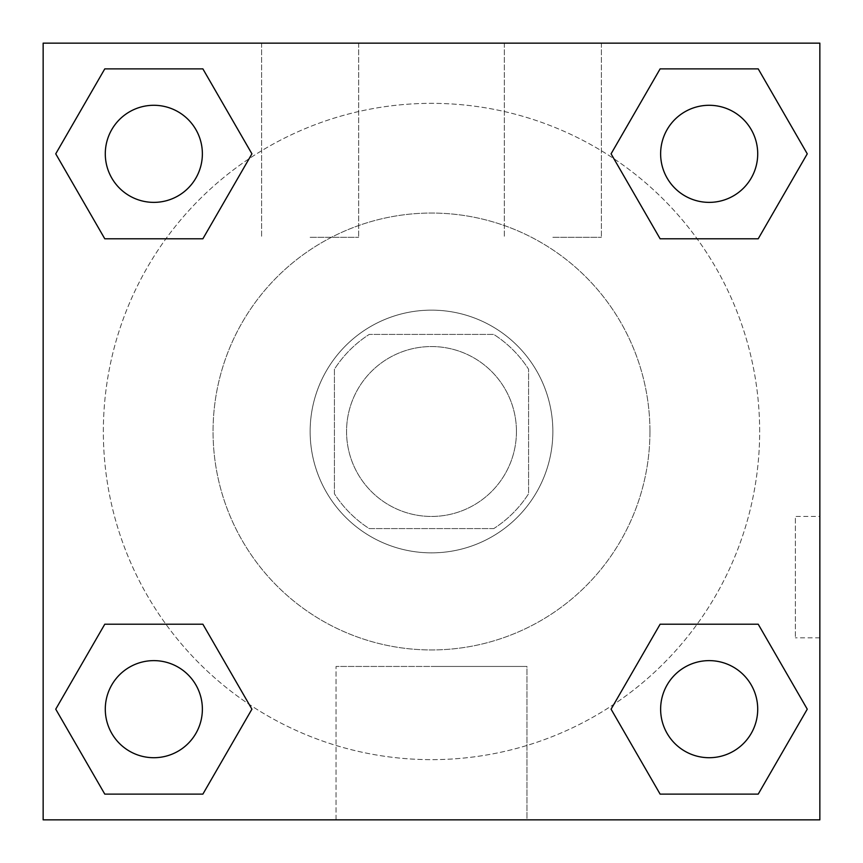 <?xml version="1.0" encoding="UTF-8"?>
<svg xmlns="http://www.w3.org/2000/svg" width="863" height="863" viewBox="0 0 863 863"><rect width="100%" height="100%" fill="white"/><g stroke="black" fill="none" stroke-linecap="round" stroke-linejoin="round"><path stroke-width="0.65" stroke-dasharray="4.32 3.24" d="M516.452 431.5A84.952 84.952 0 0 0 389.03 357.929A84.952 84.952 0 0 0 389.03 505.071A84.952 84.952 0 0 0 516.452 431.5A84.952 84.952 0 0 0 389.03 357.929A84.952 84.952 0 0 0 389.03 505.071A84.952 84.952 0 0 0 516.452 431.5M493.765 528.588L369.235 528.588A115.34 115.34 0 0 1 334.413 493.765L334.413 369.235A115.34 115.34 0 0 1 369.235 334.413L493.765 334.413A115.34 115.34 0 0 1 528.588 369.235L528.588 493.765A115.34 115.34 0 0 1 493.765 528.588L369.235 528.588A115.34 115.34 0 0 1 334.413 493.765L334.413 369.235A115.34 115.34 0 0 1 369.235 334.413L493.765 334.413A115.34 115.34 0 0 1 528.588 369.235L528.588 493.765A115.34 115.34 0 0 1 493.765 528.588M431.5 310.141A121.359 121.359 0 0 1 536.603 492.18A121.359 121.359 0 0 1 326.397 492.18A121.359 121.359 0 0 1 431.5 310.141A121.359 121.359 0 0 0 310.141 431.5A121.359 121.359 0 0 0 431.5 552.859A121.359 121.359 0 0 0 552.859 431.5A121.359 121.359 0 0 0 431.5 310.141M649.947 431.5A218.447 218.447 0 0 0 322.277 242.32A218.447 218.447 0 0 0 322.277 620.68A218.447 218.447 0 0 0 649.947 431.5A218.447 218.447 0 0 0 322.277 242.32A218.447 218.447 0 0 0 322.277 620.68A218.447 218.447 0 0 0 649.947 431.5M43.15 43.15L819.85 43.15L819.85 819.85L43.15 819.85L43.15 43.15L819.85 43.15L819.85 819.85L43.15 819.85L43.15 43.15L819.85 43.15L819.85 819.85L43.15 819.85L43.15 43.15M660.119 238.781L611.08 153.83L660.119 238.781L611.08 153.83L660.119 238.781L611.08 153.83L660.119 68.878L758.221 68.878L807.261 153.83L758.221 238.781L697.099 238.781M165.901 238.781L104.779 238.781L55.739 153.83L104.779 238.781L165.901 238.781L104.779 238.781L55.739 153.83L104.779 68.878L202.881 68.878L251.92 153.83L202.881 238.781L251.92 153.83L202.881 68.878L251.92 153.83L202.881 238.781M202.881 624.219L251.92 709.17L202.881 624.219L251.92 709.17L202.881 794.122L251.92 709.17L202.881 624.219L251.92 709.17L202.881 794.122L104.779 794.122L55.739 709.17L104.779 624.219L165.901 624.219M697.099 624.219L758.221 624.219L807.261 709.17L758.221 794.122L807.261 709.17L758.221 624.219L697.099 624.219L758.221 624.219L807.261 709.17L758.221 794.122L660.119 794.122L611.08 709.17L660.119 624.219L611.08 709.17L660.119 794.122L611.08 709.17L660.119 624.219L611.08 709.17L660.119 794.122L611.08 709.17M43.15 637.811L43.193 516.452L43.15 637.811M431.5 819.85L336.041 819.85L431.5 819.85M431.5 666.452L526.959 666.452L431.5 666.452M819.807 516.452L819.807 637.811L819.85 516.452L819.85 637.811L819.85 516.452L819.85 637.811L819.85 516.452L795.384 516.452L795.384 637.811L795.384 516.452M310.141 43.15L261.597 43.15L310.141 43.15M552.859 43.15L504.316 43.15L552.859 43.15M310.141 237.325L358.684 237.325L310.141 237.325M552.859 237.325L601.403 237.325L552.859 237.325M660.627 709.17A48.544 48.544 0 0 0 733.442 751.209A48.544 48.544 0 0 0 733.442 667.131A48.544 48.544 0 0 0 660.627 709.17A48.544 48.544 0 0 1 733.442 667.131A48.544 48.544 0 0 1 733.442 751.209A48.544 48.544 0 0 1 660.627 709.17M202.374 153.83A48.544 48.544 0 0 0 129.558 111.791A48.544 48.544 0 0 0 129.558 195.869A48.544 48.544 0 0 0 202.374 153.83A48.544 48.544 0 0 0 129.558 111.791A48.544 48.544 0 0 0 129.558 195.869A48.544 48.544 0 0 0 202.374 153.83A48.544 48.544 0 0 0 129.558 111.791A48.544 48.544 0 0 0 129.558 195.869A48.544 48.544 0 0 0 202.374 153.83A48.544 48.544 0 0 0 129.558 111.791A48.544 48.544 0 0 0 129.558 195.869A48.544 48.544 0 0 0 202.374 153.83A48.544 48.544 0 0 0 129.558 111.791A48.544 48.544 0 0 0 129.558 195.869A48.544 48.544 0 0 0 202.374 153.83M757.714 153.83A48.544 48.544 0 0 0 684.898 111.791A48.544 48.544 0 0 0 684.898 195.869A48.544 48.544 0 0 0 757.714 153.83A48.544 48.544 0 0 0 684.898 111.791A48.544 48.544 0 0 0 684.898 195.869A48.544 48.544 0 0 0 757.714 153.83A48.544 48.544 0 0 0 684.898 111.791A48.544 48.544 0 0 0 684.898 195.869A48.544 48.544 0 0 0 757.714 153.83A48.544 48.544 0 0 0 684.898 111.791A48.544 48.544 0 0 0 684.898 195.869A48.544 48.544 0 0 0 757.714 153.83A48.544 48.544 0 0 0 684.898 111.791A48.544 48.544 0 0 0 684.898 195.869A48.544 48.544 0 0 0 757.714 153.83M202.374 709.17A48.544 48.544 0 0 0 129.558 667.131A48.544 48.544 0 0 0 129.558 751.209A48.544 48.544 0 0 0 202.374 709.17A48.544 48.544 0 0 0 129.558 667.131A48.544 48.544 0 0 0 129.558 751.209A48.544 48.544 0 0 0 202.374 709.17A48.544 48.544 0 0 0 129.558 667.131A48.544 48.544 0 0 0 129.558 751.209A48.544 48.544 0 0 0 202.374 709.17A48.544 48.544 0 0 0 129.558 667.131A48.544 48.544 0 0 0 129.558 751.209A48.544 48.544 0 0 0 202.374 709.17A48.544 48.544 0 0 0 129.558 667.131A48.544 48.544 0 0 0 129.558 751.209A48.544 48.544 0 0 0 202.374 709.17M759.656 431.5A328.156 328.156 0 0 0 267.422 147.314A328.156 328.156 0 0 0 267.422 715.686A328.156 328.156 0 0 0 759.656 431.5A328.156 328.156 0 0 0 367.455 109.655A328.156 328.156 0 0 0 128.35 557.131A328.156 328.156 0 0 0 759.656 431.5M55.739 709.17L104.779 794.122L202.881 794.122L251.92 709.17L202.881 794.122L104.779 794.122L55.739 709.17L104.779 794.122L55.739 709.17L104.779 624.219M611.08 153.83L660.119 68.878L611.08 153.83L660.119 68.878L758.221 68.878L807.261 153.83L758.221 68.878L807.261 153.83L758.221 238.781M526.959 819.85L336.041 819.85L526.959 819.85L526.959 666.452L336.041 666.452L526.959 666.452L526.959 819.85M757.714 709.17A48.544 48.544 0 0 0 684.898 667.131A48.544 48.544 0 0 0 684.898 751.209A48.544 48.544 0 0 0 757.714 709.17A48.544 48.544 0 0 0 684.898 667.131A48.544 48.544 0 0 0 684.898 751.209A48.544 48.544 0 0 0 757.714 709.17A48.544 48.544 0 0 0 684.898 667.131A48.544 48.544 0 0 0 684.898 751.209A48.544 48.544 0 0 0 757.714 709.17M55.739 153.83L104.779 238.781L55.739 153.83L104.779 68.878L202.881 68.878L251.92 153.83L202.881 68.878L104.779 68.878L55.739 153.83L104.779 68.878M758.221 624.219L807.261 709.17L758.221 794.122L660.119 794.122L758.221 794.122L807.261 709.17L758.221 624.219M660.119 68.878L758.221 68.878L807.261 153.83M336.041 819.85L336.041 666.452L336.041 819.85M819.807 637.811L795.384 637.811M261.597 43.15L261.597 237.325L261.597 43.15M358.684 43.15L358.684 237.325L358.684 43.15M504.316 43.15L504.316 237.325L504.316 43.15M601.403 43.15L601.403 237.325L601.403 43.15"/><path stroke-width="1.29" d="M758.221 238.781L660.119 238.781L758.221 238.781L807.261 153.83L758.221 238.781L660.119 238.781L611.08 153.83L660.119 68.878L611.08 153.83M104.779 68.878L202.881 68.878L104.779 68.878L202.881 68.878L251.92 153.83L202.881 238.781L104.779 238.781L202.881 238.781L104.779 238.781L55.739 153.83L104.779 68.878L55.739 153.83M104.779 624.219L202.881 624.219L104.779 624.219L55.739 709.17L104.779 624.219L202.881 624.219L251.92 709.17L202.881 794.122L104.779 794.122L202.881 794.122L104.779 794.122L55.739 709.17M697.099 624.219L660.119 624.219L697.099 624.219L660.119 624.219L611.08 709.17L660.119 624.219L758.221 624.219L660.119 624.219L758.221 624.219L807.261 709.17L758.221 794.122L660.119 794.122L758.221 794.122L660.119 794.122L611.08 709.17M819.85 43.15L43.15 43.15L43.15 819.85L819.85 819.85L819.85 43.15M660.119 68.878L758.221 68.878L660.119 68.878L758.221 68.878L807.261 153.83M757.714 709.17A48.544 48.544 0 0 0 684.898 667.131A48.544 48.544 0 0 0 684.898 751.209A48.544 48.544 0 0 0 757.714 709.17M202.374 709.17A48.544 48.544 0 0 0 129.558 667.131A48.544 48.544 0 0 0 129.558 751.209A48.544 48.544 0 0 0 202.374 709.17M757.714 153.83A48.544 48.544 0 0 0 684.898 111.791A48.544 48.544 0 0 0 684.898 195.869A48.544 48.544 0 0 0 757.714 153.83M202.374 153.83A48.544 48.544 0 0 0 129.558 111.791A48.544 48.544 0 0 0 129.558 195.869A48.544 48.544 0 0 0 202.374 153.83M165.901 624.219L202.881 624.219M697.099 238.781L660.119 238.781M202.881 238.781L165.901 238.781"/></g></svg>
